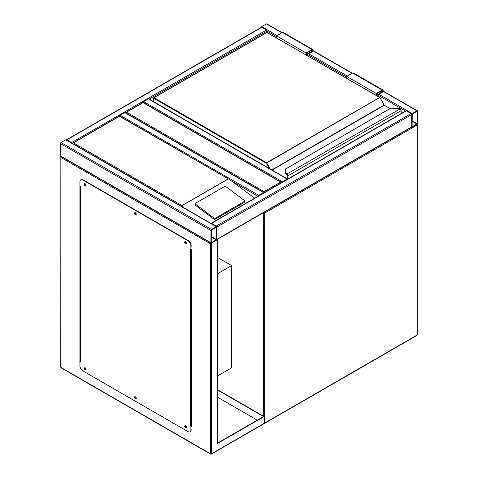 <?xml version="1.0" encoding="UTF-8"?>
<svg xmlns="http://www.w3.org/2000/svg" width="478" height="478" viewBox="0 0 478 478"><rect width="100%" height="100%" fill="white"/><g stroke="black" fill="none" stroke-linecap="round" stroke-linejoin="round"><path stroke-width="0.72" d="M217.454 376.013L231.621 367.833L231.621 265.583L217.454 257.403M217.454 273.763L231.621 265.583M281.799 182.763L143.071 102.668L125.361 112.898M281.721 182.524L143.071 102.388L125.439 112.659M126.545 112.216L264.089 191.624L264.089 192.987M261.191 27.377A0.837 0.484 -60 0 1 261.729 26.666L266.449 23.942A0.837 0.484 -60 0 1 266.867 23.9L282.044 32.659M417.575 111.189A0.837 0.484 120 0 0 417.402 110.806A0.837 0.484 120 0 0 416.983 110.848L412.257 113.579A0.837 0.484 120 0 0 411.672 114.601L411.672 126.867A0.837 0.484 120 0 0 411.845 127.25A0.837 0.484 120 0 0 412.257 127.208L416.983 124.483A0.837 0.484 120 0 0 417.575 123.461L417.575 111.189M412.257 114.003L412.102 126.801L417.204 123.677L417.139 111.26L412.257 114.003M216.271 226.046L411.08 113.579A0.837 0.484 60 0 1 411.672 114.601L411.672 126.867L216.863 239.341L216.863 227.068A0.837 0.484 120 0 0 216.689 226.686A0.837 0.484 120 0 0 216.271 226.727L211.551 229.458A0.837 0.484 120 0 0 210.959 230.48L210.959 242.746A0.837 0.484 120 0 0 211.133 243.129A0.837 0.484 120 0 0 211.551 243.087L216.271 240.362A0.837 0.484 120 0 0 216.863 239.341L216.863 227.068A0.837 0.484 -120 0 0 216.271 226.046L211.551 223.322A0.837 0.484 -120 0 0 211.133 223.28A0.837 0.484 -120 0 0 211.013 223.411M411.08 113.579L406.354 110.848A0.837 0.484 60 0 0 405.942 110.806L211.133 223.28M411.672 126.867A0.837 0.484 60 0 1 411.498 127.25L216.809 239.651M211.133 243.129L60.598 156.222A0.837 0.484 -60 0 1 60.425 155.84L60.425 143.567A0.837 0.484 -60 0 1 61.017 142.546L65.743 139.821A0.837 0.484 -60 0 1 66.155 139.779L216.689 226.686M216.492 227.283L211.33 230.265L211.396 242.681L216.492 239.55L216.271 227.158M72.178 143.257A0.837 0.484 -120 0 0 71.646 142.546L66.92 139.821A0.837 0.484 -120 0 0 66.502 139.779A0.837 0.484 -120 0 0 66.382 139.911M66.502 139.779L261.311 27.306A0.837 0.484 60 0 1 261.729 27.348L66.92 139.821M276.487 36.549L267.041 31.1A0.837 0.484 60 0 0 266.449 30.078L261.729 27.348M149.22 99.119L267.041 31.1L267.041 32.385M264.035 192.736A0.837 0.484 120 0 0 263.916 192.604A0.837 0.484 120 0 0 263.498 192.646L258.777 195.371A0.837 0.484 120 0 0 258.24 196.082M119.5 116.04A0.837 0.484 -60 0 1 120.05 115.282L258.777 195.371M263.916 192.604L125.188 112.515A0.837 0.484 -60 0 0 124.77 112.557L120.05 115.282M287.648 179.101A0.837 0.484 120 0 0 287.529 178.975A0.837 0.484 120 0 0 287.111 179.017L282.39 181.742A0.837 0.484 120 0 0 281.853 182.453M143.107 102.412A0.837 0.484 -60 0 1 143.663 101.647L148.383 98.922A0.837 0.484 -60 0 1 148.801 98.88L287.529 178.975M186.05 242.155A0.687 0.4 -120 0 0 185.87 243.141A0.687 0.4 -120 0 0 186.324 242.633M186.33 243.033A0.687 0.4 60 0 1 185.709 241.952M135.871 213.188A0.687 0.4 -120 0 0 135.692 214.168A0.687 0.4 -120 0 0 136.146 213.666M136.152 214.06A0.687 0.4 60 0 1 135.531 212.985M85.693 184.215A0.687 0.4 -120 0 0 85.514 185.201A0.687 0.4 -120 0 0 85.968 184.693M85.974 185.094A0.687 0.4 60 0 1 85.353 184.012M85.693 368.263A0.687 0.4 -120 0 0 85.514 369.243A0.687 0.4 -120 0 0 85.968 368.741M85.974 369.135A0.687 0.4 60 0 1 85.353 368.06M135.871 397.23A0.687 0.4 -120 0 0 135.692 398.216A0.687 0.4 -120 0 0 136.146 397.708M136.152 398.108A0.687 0.4 60 0 1 135.531 397.027M186.05 426.203A0.687 0.4 -120 0 0 185.87 427.183A0.687 0.4 -120 0 0 186.324 426.681M186.33 427.075A0.687 0.4 60 0 1 185.709 426M210.368 243.768L61.017 157.543L61.017 367.492L210.368 453.718L210.368 243.768L217.454 239.681L216.785 239.723M217.454 239.681L217.454 443.494L264.089 416.571L217.454 389.642M79.91 349.43L80.256 349.227M217.454 443.154L263.498 416.571L217.454 389.982M79.91 349.083L80.256 348.886M264.089 416.571L264.089 423.383L263.742 423.867L211.378 454.1A0.837 0.484 -120 0 0 211.551 453.718L264.089 423.383M79.91 184.807L79.91 362.037M191.182 426.28L191.774 426.621L191.774 249.397L191.182 249.056M79.91 356.582L80.256 356.385M257.301 420.15L217.454 397.14M80.256 361.553L79.91 361.697L79.91 185.828L80.501 186.169L80.501 362.037L79.611 361.864M191.774 426.28L191.182 425.94M61.017 157.543L61.017 156.181M60.772 367.152A0.837 0.837 0 0 0 61.19 367.875A0.837 0.484 120 0 1 61.017 367.492A0.837 0.484 180 0 1 60.772 367.152L60.849 156.366M185.117 425.653A1.255 0.723 -120 0 0 185.1 426.675A1.255 0.723 -120 0 0 185.87 427.643A1.255 0.723 -120 0 0 186.33 427.762M185.578 425.773A1.255 0.723 -120 0 0 184.95 425.707A1.255 0.723 -120 0 0 184.759 426.711A1.255 0.723 -120 0 0 185.578 427.816A1.255 0.723 -120 0 0 186.205 427.876A1.255 0.723 -120 0 0 186.396 426.872A1.255 0.723 -120 0 0 185.578 425.773M134.939 396.686A1.255 0.723 -120 0 0 134.921 397.708A1.255 0.723 -120 0 0 135.692 398.676A1.255 0.723 -120 0 0 136.152 398.789M135.399 396.8A1.255 0.723 -120 0 0 134.772 396.74A1.255 0.723 -120 0 0 134.581 397.744A1.255 0.723 -120 0 0 135.399 398.843A1.255 0.723 -120 0 0 136.027 398.909A1.255 0.723 -120 0 0 136.218 397.905A1.255 0.723 -120 0 0 135.399 396.8M84.761 367.713A1.255 0.723 -120 0 0 84.743 368.735A1.255 0.723 -120 0 0 85.514 369.703A1.255 0.723 -120 0 0 85.974 369.823M85.221 367.833A1.255 0.723 -120 0 0 84.594 367.767A1.255 0.723 -120 0 0 84.403 368.771A1.255 0.723 -120 0 0 85.221 369.876A1.255 0.723 -120 0 0 85.849 369.936A1.255 0.723 -120 0 0 86.04 368.932A1.255 0.723 -120 0 0 85.221 367.833M84.761 183.672A1.255 0.723 -120 0 0 84.743 184.693A1.255 0.723 -120 0 0 85.514 185.661A1.255 0.723 -120 0 0 85.974 185.775M85.221 183.785A1.255 0.723 -120 0 0 84.594 183.725A1.255 0.723 -120 0 0 84.403 184.729A1.255 0.723 -120 0 0 85.221 185.828A1.255 0.723 -120 0 0 85.849 185.894A1.255 0.723 -120 0 0 86.04 184.89A1.255 0.723 -120 0 0 85.221 183.785M134.939 212.638A1.255 0.723 -120 0 0 134.921 213.66A1.255 0.723 -120 0 0 135.692 214.628A1.255 0.723 -120 0 0 136.152 214.747M135.399 212.758A1.255 0.723 -120 0 0 134.772 212.692A1.255 0.723 -120 0 0 134.581 213.696A1.255 0.723 -120 0 0 135.399 214.801A1.255 0.723 -120 0 0 136.027 214.861A1.255 0.723 -120 0 0 136.218 213.857A1.255 0.723 -120 0 0 135.399 212.758M185.117 241.611A1.255 0.723 -120 0 0 185.1 242.633A1.255 0.723 -120 0 0 185.87 243.601A1.255 0.723 -120 0 0 186.33 243.714M185.578 241.725A1.255 0.723 -120 0 0 184.95 241.665A1.255 0.723 -120 0 0 184.759 242.669A1.255 0.723 -120 0 0 185.578 243.768A1.255 0.723 -120 0 0 186.205 243.834A1.255 0.723 -120 0 0 186.396 242.83A1.255 0.723 -120 0 0 185.578 241.725M80.501 362.037A0.837 0.484 180 0 1 80.256 361.697A0.837 0.484 180 0 1 80.28 361.571M79.91 361.697L79.91 365.784A4.177 2.408 -120 0 0 82.861 370.898L187.938 431.562A4.177 2.408 -120 0 0 190.023 431.771A4.177 2.408 -120 0 0 190.889 429.859L191.104 425.551A0.837 0.484 180 0 1 190.298 425.432L190.298 249.564L190.889 249.904L190.889 245.817A4.177 2.408 -120 0 0 187.938 240.703L82.861 180.039A4.177 2.408 -120 0 0 80.77 179.83A4.177 2.408 -120 0 0 79.91 181.742L79.91 185.828M191.182 425.599L190.298 425.432M187.938 240.703L188.23 240.53A4.177 2.408 60 0 1 191.182 245.644L190.889 249.904M190.889 429.859L190.889 425.773M80.925 179.752A4.177 2.408 60 0 1 81.069 179.662A4.177 2.408 60 0 1 83.154 179.865L82.861 180.039M188.23 240.53L83.154 179.865M191.182 429.692A4.177 2.408 60 0 1 190.322 431.598A4.177 2.408 60 0 1 190.166 431.676M191.182 249.671A0.837 0.484 0 0 0 191.481 249.564L191.774 249.397M191.774 425.259L191.481 425.432A0.837 0.484 180 0 1 191.104 425.551M191.182 249.397L191.481 249.223M244.563 201.053A1.255 0.825 -172 0 0 244.21 200.372L226.112 186.784A1.255 0.825 8 0 0 224.349 186.641L195.717 203.168A1.255 0.825 8 0 0 195.353 203.652L195.209 204.68A1.255 0.825 8 0 0 195.568 205.367L213.66 218.948A1.255 0.825 8 0 0 215.423 219.097L244.055 202.564A1.255 0.825 -172 0 0 244.419 202.086L244.563 201.053A1.255 0.825 -172 0 1 244.198 201.537L244.055 202.564M254.637 198.161L229.649 179.638L119.458 116.303L73.415 142.886L181.993 205.57L184.036 207.834M195.353 203.652A1.255 0.825 8 0 0 195.711 204.339L213.809 217.92A1.255 0.825 8 0 0 215.566 218.07L244.198 201.537M73.415 142.886L72.232 143.567M229.649 179.638L119.458 116.023L72.309 143.328M401.042 113.633L401.042 110.83A1.667 0.962 -120 0 0 400.313 109.151L399.841 108.799A3.758 2.169 0 0 0 397.541 108.351L390.592 108.273L286.053 168.704L286.053 172.713A3.758 2.169 0 0 0 286.836 174.046L287.266 174.416L286.86 174.84L286.507 174.53L286.836 174.046L400.098 108.948M285.766 168.794L286.053 168.704A0.418 0.341 0 0 0 285.635 169.045L285.635 173.06A0.418 0.341 0 0 1 286.053 172.713M286.507 174.566L286.848 174.99L286.507 174.566A4.177 2.408 0 0 1 285.635 173.09L285.635 173.06A4.177 2.408 180 0 0 286.507 174.53M285.635 173.09L286.764 174.781M384.192 105.011L380.004 97.602A0.418 0.418 0 0 0 379.849 97.452L266.3 163.249L153.701 98.241L153.701 101.706M287.403 178.903L287.403 176.101A1.255 0.723 -120 0 0 286.86 174.84L286.86 174.876A1.213 0.699 60 0 1 287.38 176.083L286.955 174.99M306.004 54.815L306.004 52.909L311.907 49.503A1.464 0.842 -60 0 1 312.636 49.431A1.464 0.842 -60 0 1 312.857 50.602A1.464 0.842 -60 0 1 311.907 51.887L308.065 54.104L308.065 56.01M306.004 52.909L276.487 35.868L282.39 32.462A1.464 0.842 -60 0 1 283.119 32.39L312.636 49.431M276.487 37.774L276.487 35.868M306.446 55.072L306.446 53.166L311.907 50.017A0.837 0.484 -60 0 1 312.319 49.975A0.837 0.484 -60 0 1 312.451 50.644A0.837 0.484 -60 0 1 311.907 51.379L307.623 53.847L306.446 53.166M307.623 53.847L307.623 55.753M376.694 95.63L376.694 93.724L377.871 94.405L377.871 96.311M376.694 93.724L382.155 90.569A0.837 0.484 -60 0 1 382.573 90.527A0.837 0.484 -60 0 1 382.699 91.196A0.837 0.484 -60 0 1 382.155 91.937L377.871 94.405M376.252 95.373L376.252 93.467L382.155 90.061A1.464 0.842 -60 0 1 382.884 89.989A1.464 0.842 -60 0 1 383.105 91.161A1.464 0.842 -60 0 1 382.155 92.445L378.313 94.662L378.313 96.568M346.735 78.332L346.735 76.426L376.252 93.467M346.735 76.426L352.639 73.02A1.464 0.842 -60 0 1 353.367 72.949L382.884 89.989M263.498 416.23L263.498 213.098L263.151 212.895M264.089 423.185A0.837 0.484 0 0 0 264.681 423.042L416.983 335.114L416.983 125.164L264.681 213.098L264.681 423.042A0.837 0.484 60 0 1 264.507 423.424L416.81 335.496A0.837 0.837 0 0 0 417.228 334.773L417.228 124.824A0.837 0.837 0 0 0 417.109 124.394M417.228 334.773A0.837 0.484 0 0 1 416.983 335.114A0.837 0.484 60 0 1 416.81 335.496M263.611 212.632A0.837 0.484 120 0 0 263.498 213.098A0.837 0.484 0 0 0 264.681 213.098A0.837 0.484 60 0 0 264.298 212.238M416.81 124.585A0.837 0.484 60 0 1 416.983 125.164A0.837 0.484 0 0 0 417.228 124.824M264.089 191.624L280.616 182.082M416.983 110.848L383.069 91.274M352.047 73.361L312.821 50.716M281.799 32.803L266.449 23.942M412.257 113.579L378.905 94.321M347.327 76.086L308.657 53.763M277.079 35.527L261.729 26.666M405.523 111.051L378.313 95.343M346.735 77.107L308.065 54.785M417.204 123.677L412.036 120.689M416.983 124.059L412.036 121.203M216.863 227.068L411.672 114.601M211.551 223.322L406.354 110.848M61.017 142.546L211.551 229.458M60.425 143.567L210.959 230.48M65.743 139.821L216.271 226.727M60.425 155.84L210.959 242.746M211.33 237.082L216.271 239.938M211.33 236.568L216.492 239.55M266.449 30.078L71.646 142.546M232.607 181.628L257.941 196.255M124.77 112.557L263.498 192.646M148.383 98.922L287.111 179.017M143.663 101.647L282.39 181.742M211.551 243.087L211.551 453.718A0.837 0.484 180 0 1 210.368 453.718A0.837 0.484 -60 0 0 210.541 454.1A0.837 0.837 0 0 0 211.378 454.1A0.837 0.484 -120 0 1 210.959 454.058A0.837 0.484 -60 0 1 210.541 454.1L61.19 367.875M191.481 249.564L191.481 425.432M181.993 205.57L228.036 178.987M228.209 178.999L181.993 205.683M213.809 217.92L213.66 218.948M195.711 204.339L195.568 205.367M215.566 218.07L215.423 219.097M270.309 169.033L266.593 162.735L379.64 97.47L267.041 32.462L153.994 97.727L266.593 162.735L266.3 163.249L269.299 168.447M271.803 169.893L384.103 105.058L379.849 97.452L266.832 32.438L153.785 97.709L153.701 98.241L153.785 97.709A0.418 0.418 0 0 0 153.575 98.068L153.575 101.635M389.976 108.554L384.312 105.279L272.101 170.066M287.266 174.416A1.667 0.962 60 0 1 287.995 176.101L287.995 178.903M401.167 113.567L401.167 110.663L287.403 176.101M287.38 176.083L287.38 178.886M266.748 32.629L266.832 32.438A0.418 0.418 0 0 1 267.25 32.438L267.333 32.629M285.635 169.033L390.359 108.333L397.541 108.273L400.014 108.763L401.042 110.49M287.254 178.814L287.338 175.767M390.102 108.482L384.605 105.453M311.907 49.503L282.39 32.462M311.907 51.379L310.724 50.698M380.972 91.25L382.155 91.937M352.639 73.02L382.155 90.061M264.059 423.538A0.837 0.837 0 0 0 264.507 423.424M417.402 110.806L383.141 91.029M352.292 73.218L312.893 50.471M190.023 431.771L190.322 431.598M80.77 179.83L81.069 179.662M80.256 361.697L80.256 186.032"/></g></svg>
